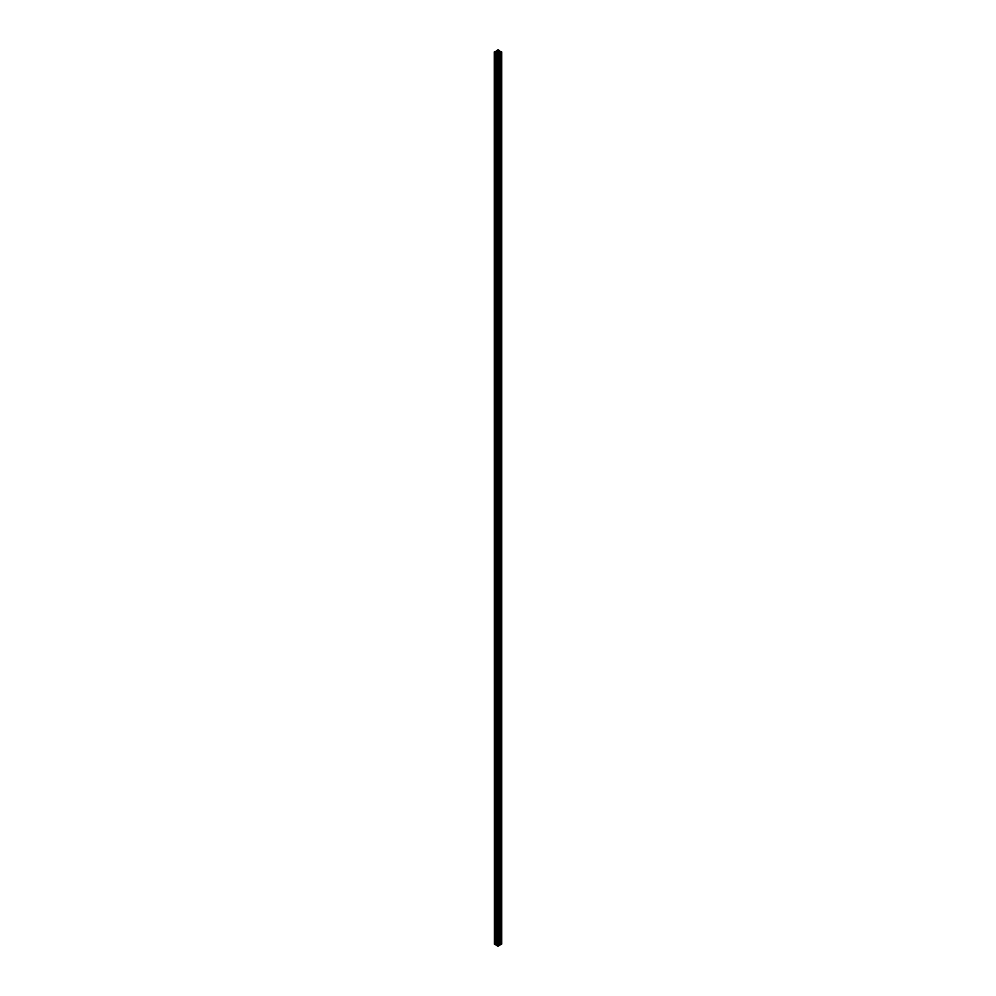 <?xml version="1.0" encoding="UTF-8"?>
<svg xmlns="http://www.w3.org/2000/svg" width="996" height="996" viewBox="0 0 996 996"><rect width="100%" height="100%" fill="white"/><g stroke="black" fill="none" stroke-linecap="round" stroke-linejoin="round"><path stroke-width="1.49" d="M497.041 52.041L498 51.331L499.096 51.966L497.041 52.041M501.747 51.991L501.747 944.071L500.465 944.843L500.204 52.626L500.465 944.843L500.465 52.776L501.747 51.929L500.204 51.306L501.747 51.966L500.465 52.776L500.465 944.843L501.673 944.146L501.673 52.078L501.673 943.922M500.266 52.066L499.469 52.066L499.469 944.146L500.204 944.146L499.407 944.158L499.469 52.066L500.266 52.066M499.407 52.091L498.187 53.298L499.432 52.078L499.407 53.386L499.407 52.091M498.672 53.51L499.407 53.386L499.407 945.453L499.407 53.386L498.199 54.083L498.199 946.15L499.407 945.453L498.199 946.15L497.801 54.083L497.95 946.2L497.801 54.083L496.593 53.386L496.593 945.453L497.801 946.15L496.593 945.453L496.593 53.386L497.95 54.133L498.672 53.51M497.813 53.298L496.593 52.091L496.593 53.386L496.593 52.091L497.788 52.776M496.531 52.066L495.734 52.066L496.531 52.066L496.531 944.146L496.531 52.066M495.796 944.146L496.531 944.146L495.796 944.146M495.672 52.091L495.535 944.843L495.535 52.776L494.327 52.078L494.327 944.146L495.535 944.843L494.327 944.146L494.253 51.966L495.796 51.306L494.253 51.929L495.535 52.776L495.672 52.091M494.327 943.922L494.253 51.966M495.734 51.854L496.531 51.854L495.734 51.854M497.813 51.12L496.593 51.842L496.593 50.547L496.855 51.692L497.328 50.423L497.328 51.431L497.328 50.423L496.593 50.547L496.531 51.854L497.813 50.659M496.593 50.547L498.199 49.85L499.407 50.547L499.407 51.842L499.407 50.547L499.145 51.692L498.672 50.423L498.672 51.431L498.672 50.423L499.407 50.547L498.149 49.825L496.593 50.547M498.548 50.423L498.187 51.12L499.407 51.842L498.187 51.145L498.548 50.423M499.469 51.854L500.266 51.854L499.469 51.854M495.423 52.078L494.427 51.966L495.423 52.078M501.536 51.929L500.415 51.966L501.536 51.929M498.137 52.514L497.863 51.419L498.137 52.514"/></g></svg>
